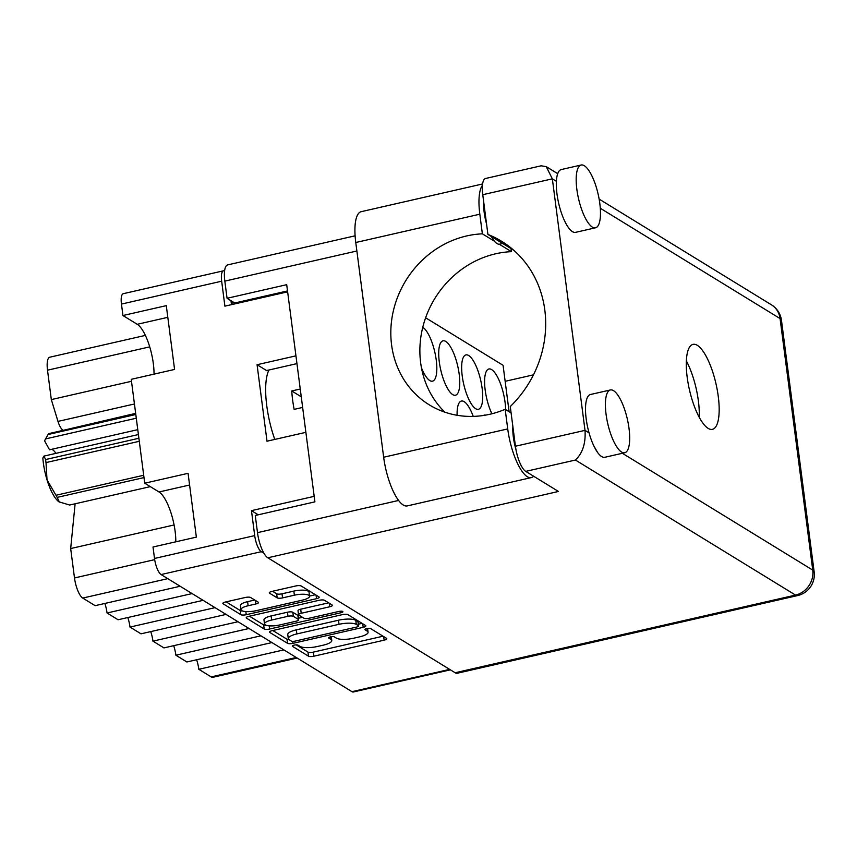 <?xml version="1.0" encoding="UTF-8"?>
<svg xmlns="http://www.w3.org/2000/svg" width="857" height="857" viewBox="0 0 857 857"><rect width="100%" height="100%" fill="white"/><g stroke="black" fill="none" stroke-linecap="round" stroke-linejoin="round"><path stroke-width="1.29" d="M309.559 596.204L309.034 592.123A11.27 3.128 172.6 0 0 308.295 591.191A11.27 3.128 172.6 0 0 293.833 591.105L294.369 595.197A11.27 3.128 172.6 0 1 308.831 595.272A11.27 3.128 172.6 0 1 309.559 596.204A11.27 3.128 172.6 0 1 302.403 600.125L256.157 610.677A11.27 3.128 172.6 0 1 240.956 609.67A11.27 3.128 172.6 0 1 248.123 605.749L255.825 603.992A4.21 1.168 172.6 0 0 258.503 602.525A4.21 1.168 172.6 0 0 258.236 602.182L250.651 597.522A4.21 1.168 172.6 0 0 245.241 597.5L225.53 601.989A4.21 1.168 172.6 0 0 222.852 603.457A4.21 1.168 172.6 0 0 223.131 603.81L240.849 614.673A4.21 1.168 172.6 0 0 246.248 614.705L316.501 598.679A4.21 1.168 172.6 0 0 319.179 597.211A4.21 1.168 172.6 0 0 318.911 596.858L301.193 585.995A4.21 1.168 172.6 0 0 295.783 585.963L271.98 591.394A4.21 1.168 172.6 0 0 269.302 592.862A4.21 1.168 172.6 0 0 269.58 593.205L277.165 597.854A4.21 1.168 172.6 0 0 282.564 597.886L294.369 595.197M342.704 611.459A2.946 0.814 172.6 0 0 338.922 611.437L309.259 618.208A4.21 1.168 172.6 0 1 303.849 618.176L298.825 615.09A4.21 1.168 172.6 0 1 298.547 614.748A4.21 1.168 172.6 0 1 301.225 613.28L329.72 606.777A4.21 1.168 172.6 0 0 332.398 605.321A4.21 1.168 172.6 0 0 332.12 604.967L324.535 600.318A4.21 1.168 172.6 0 0 319.136 600.286L248.884 616.322A4.21 1.168 172.6 0 0 246.205 617.779A4.21 1.168 172.6 0 0 246.473 618.133L264.192 628.995A4.21 1.168 172.6 0 0 269.601 629.027L341.022 612.734A2.946 0.814 172.6 0 0 342.896 611.705A2.946 0.814 172.6 0 0 342.704 611.459M450.396 669.831L353.33 691.985A13.733 4.296 -102.9 0 1 351.97 691.674L161.095 574.554A13.733 4.296 -102.9 0 1 154.506 558.464L153.017 547.012L196.36 537.125L188.069 473.321L144.726 483.209L159.027 491.982A33.487 10.455 -102.9 0 1 175.107 531.211A33.487 10.455 -102.9 0 1 175.803 541.817M154.024 374.123A33.487 10.455 77.1 0 0 153.317 363.518A33.487 10.455 77.1 0 0 137.249 324.3L122.947 315.526L121.458 304.074A13.733 4.296 -102.9 0 1 123.301 293.683L223.495 270.812A13.733 4.296 77.1 0 0 221.663 281.203L224.898 306.153L287.631 291.841M421.451 367.814A27.906 8.72 77.1 0 0 432.506 381.161A27.906 8.72 77.1 0 0 436.234 360.047A27.906 8.72 77.1 0 0 422.747 327.31M459.181 374.123A27.906 8.72 77.1 0 0 443.026 340.818A27.906 8.72 77.1 0 0 439.298 361.933A27.906 8.72 77.1 0 0 455.442 395.238A27.906 8.72 77.1 0 0 459.181 374.123M482.116 388.21A27.906 8.72 77.1 0 0 465.972 354.894A27.906 8.72 77.1 0 0 462.234 376.009A27.906 8.72 77.1 0 0 478.388 409.314A27.906 8.72 77.1 0 0 482.116 388.21M473.214 416.395A27.906 8.72 77.1 0 0 461.398 401.033A27.906 8.72 77.1 0 0 457.113 415.281M485.64 415.109A27.906 8.72 77.1 0 0 484.344 415.109A27.906 8.72 77.1 0 0 483.477 415.474M505.63 409.571A27.906 8.72 77.1 0 0 505.062 402.287A27.906 8.72 77.1 0 0 488.908 368.971A27.906 8.72 77.1 0 0 485.18 390.085A27.906 8.72 77.1 0 0 491.907 413.76M342.479 614.608L272.226 630.645A4.21 1.168 172.6 0 0 269.548 632.102A4.21 1.168 172.6 0 0 269.826 632.455L287.534 643.328A4.21 1.168 172.6 0 0 292.944 643.35L363.197 627.324A4.21 1.168 172.6 0 0 365.875 625.856A4.21 1.168 172.6 0 0 365.596 625.514L347.878 614.64A4.21 1.168 172.6 0 0 342.479 614.608M258.225 514.8L251.465 510.654L254.7 535.604A13.733 4.296 77.1 0 0 261.299 551.694L263.988 553.343M300.057 646.403L297.99 645.139A2.946 0.814 172.6 0 0 294.679 645.021A2.946 0.814 172.6 0 0 292.333 646.146A2.946 0.814 172.6 0 0 292.526 646.382L308.477 656.173A4.21 1.168 172.6 0 0 313.887 656.205L384.14 640.168A4.21 1.168 172.6 0 0 386.818 638.711A4.21 1.168 172.6 0 0 386.539 638.358L370.588 628.577A2.946 0.814 172.6 0 0 367.267 628.46A2.946 0.814 172.6 0 0 364.932 629.574A2.946 0.814 172.6 0 0 365.125 629.82L367.182 631.084A13.487 3.749 172.6 0 1 368.071 632.198A13.487 3.749 172.6 0 1 359.501 636.88L353.652 638.219A13.487 3.749 172.6 0 1 336.351 638.122L334.294 636.858A2.946 0.814 172.6 0 0 330.973 636.74A2.946 0.814 172.6 0 0 328.627 637.854A2.946 0.814 172.6 0 0 328.82 638.101L330.888 639.365A13.487 3.749 172.6 0 1 331.777 640.479A13.487 3.749 172.6 0 1 323.207 645.171L317.347 646.499A13.487 3.749 172.6 0 1 300.057 646.403M144.726 483.209L131.239 379.33L174.582 369.442L166.29 305.638L122.947 315.526M251.465 510.654L314.187 496.342M295.944 355.848L257.068 364.718L267.009 441.205L305.874 432.335M425.618 317.776L503.07 365.307L509.101 411.692M234.143 302.65L231.283 303.303L231.465 304.663M224.588 270.973A13.733 4.296 77.1 0 0 223.495 270.812M231.283 303.303A13.733 4.296 -102.9 0 1 231.047 300.743M257.068 364.718L266.57 370.545L296.95 363.614M283.871 649.885L198.813 669.296L211.208 676.901L296.254 657.49M271.937 642.568L186.89 661.979L175.878 655.219L260.924 635.808M196.639 659.751A16.744 5.228 -102.9 0 1 198.813 669.296M249.001 628.492L163.944 647.903L152.932 641.143L237.989 621.732M173.703 645.675A16.744 5.228 -102.9 0 1 175.878 655.219M226.055 614.415L141.009 633.826L129.996 627.067A16.744 5.228 77.1 0 0 127.811 617.522M150.757 631.598A16.744 5.228 -102.9 0 1 152.932 641.143M215.043 607.656L129.996 627.067M203.109 600.339L118.062 619.75L107.05 612.991A16.744 5.228 77.1 0 0 104.875 603.446M192.107 593.58L107.05 612.991M180.174 586.263L95.127 605.674L82.733 598.068A17.172 5.367 -102.9 0 1 74.495 577.95L154.678 559.653M174.089 524.966L70.67 548.555L74.495 577.95M70.67 548.555L75.116 503.798M135.652 413.353L63.289 430.31M131.496 381.29L51.324 399.587L57.987 421.408L134.431 403.968M149.739 346.86L47.51 370.192L51.324 399.587M62.765 429.989A12.876 4.028 -102.9 0 1 57.987 421.408M47.51 370.192A17.172 5.367 -102.9 0 1 49.802 357.198L145.39 335.387M297.175 658.047L212.9 677.287A17.172 5.367 -102.9 0 1 211.208 676.901M296.19 644.871L307.952 652.081A4.21 1.168 172.6 0 0 313.351 652.113L383.036 636.215M358.44 624.196L362.093 623.36M272.794 630.516L287.009 639.236A4.21 1.168 172.6 0 0 289.013 639.622M291.348 641.068A2.946 0.814 172.6 0 0 295.129 641.09L356.801 627.013A2.946 0.814 172.6 0 0 358.676 625.985A2.946 0.814 172.6 0 0 358.483 625.749L356.298 624.41A13.487 3.749 172.6 0 0 339.008 624.314L296.854 633.934A13.487 3.749 172.6 0 0 288.295 638.615A13.487 3.749 172.6 0 0 289.173 639.729L291.348 641.068M358.676 625.985L358.14 621.893A2.946 0.814 172.6 0 0 357.947 621.657L358.483 625.749M288.295 638.615L287.759 634.523A13.487 3.749 172.6 0 1 296.329 629.841L338.483 620.222A13.487 3.749 172.6 0 1 355.773 620.318L357.947 621.657M266.184 625.299A4.21 1.168 172.6 0 1 263.656 624.914L249.451 616.183M328.617 602.825L300.689 609.188A4.21 1.168 172.6 0 0 298.011 610.655L298.547 614.748M302.457 617.319L298.461 618.229M271.658 620.029A11.27 3.128 172.6 0 0 264.502 623.95A11.27 3.128 172.6 0 0 279.693 624.957L295.986 621.239A4.21 1.168 172.6 0 0 298.665 619.772A4.21 1.168 172.6 0 0 298.386 619.429L293.362 616.344A4.21 1.168 172.6 0 0 287.952 616.312L271.658 620.029L271.133 615.937A11.27 3.128 172.6 0 0 263.967 619.857L264.502 623.95M298.665 619.772L298.129 615.68A4.21 1.168 172.6 0 0 297.861 615.337L298.386 619.429M271.133 615.937L287.427 612.219A4.21 1.168 172.6 0 1 292.826 612.252L297.861 615.337M240.956 609.67L240.431 605.578A11.27 3.128 172.6 0 1 247.587 601.657L254.733 600.029M272.547 591.266L276.629 593.772A4.21 1.168 172.6 0 0 282.028 593.805L293.833 591.105M309.548 596.054L315.408 594.715M226.109 601.86L240.314 610.58A4.21 1.168 172.6 0 0 242.52 610.977M482.427 185.369A40.782 12.737 -102.9 0 0 479.824 214.196L482.373 233.843A93.595 85.025 -58.5 0 0 466.679 235.943A93.595 85.025 -58.5 0 0 393.127 311.894A93.595 85.025 -58.5 0 0 429.314 404.868A93.595 85.025 -58.5 0 0 489.84 414.263A93.595 85.025 -58.5 0 0 505.169 409.282L511.104 412.924M444.837 412.163A93.595 85.025 121.5 0 1 424.633 320.689A93.595 85.025 121.5 0 1 495.742 253.768A93.595 85.025 121.5 0 1 511.436 251.669L511.04 248.605M505.169 409.282L507.719 428.918A40.782 12.737 77.1 0 0 527.291 476.696A40.782 12.737 77.1 0 0 531.319 477.595A40.782 12.737 77.1 0 0 533.622 476.224M507.719 428.918L383.657 457.231A40.782 12.737 77.1 0 0 403.229 504.998A40.782 12.737 77.1 0 0 407.257 505.909L531.319 477.595M584.345 165.733A32.202 10.059 77.1 0 0 581.164 165.015A32.202 10.059 77.1 0 0 577.575 193.982A32.202 10.059 77.1 0 0 592.316 227.084A32.202 10.059 77.1 0 0 595.486 227.801A32.202 10.059 77.1 0 0 599.086 198.835A32.202 10.059 77.1 0 0 584.345 165.733M581.164 165.015L561.281 169.557A32.202 10.059 77.1 0 0 556.386 181.309A32.202 10.059 77.1 0 0 572.433 231.626A32.202 10.059 77.1 0 0 575.604 232.343L595.486 227.801M613.558 390.685A32.202 10.059 77.1 0 0 610.377 389.967A32.202 10.059 77.1 0 0 606.788 418.923A32.202 10.059 77.1 0 0 621.529 452.025A32.202 10.059 77.1 0 0 624.71 452.742A32.202 10.059 77.1 0 0 628.299 423.787A32.202 10.059 77.1 0 0 613.558 390.685M610.377 389.967L590.494 394.499A32.202 10.059 77.1 0 0 589.048 432.839A32.202 10.059 77.1 0 0 601.646 456.567A32.202 10.059 77.1 0 0 604.828 457.284L624.71 452.742M708.128 428.361A43.578 13.616 77.1 0 0 712.424 429.336A43.578 13.616 77.1 0 0 717.288 390.139A43.578 13.616 77.1 0 0 697.341 345.339A43.578 13.616 77.1 0 0 693.034 344.375A43.578 13.616 77.1 0 0 688.171 383.572A43.578 13.616 77.1 0 0 708.128 428.361M686.371 360.979A43.578 13.616 -102.9 0 1 699.216 417.263M515.914 449.4A26.835 8.377 -102.9 0 1 512.861 426.486M502.684 243.474L499.663 244.159A26.835 8.377 -102.9 0 1 499.299 244.224A26.835 8.377 -102.9 0 1 497.017 243.57A26.835 8.377 -102.9 0 1 494.521 241.288A26.835 8.377 -102.9 0 1 491.447 236.586M486.551 223.923A26.835 8.377 -102.9 0 1 483.648 201.534M525.727 471.382A21.468 6.706 -102.9 0 1 515.432 446.24L585.01 430.364C585.834 443.283 582.642 453.171 575.433 460.038L525.727 471.382L558.464 491.468L267.802 557.789A21.468 6.706 -102.9 0 1 257.496 532.647L255.268 515.475L314.905 501.859L286.699 284.685L227.062 298.3L224.834 281.117A21.468 6.706 -102.9 0 1 227.705 264.888L355.109 235.814M589.048 432.839L585.01 430.364L552.347 178.834L482.759 194.71L487.912 234.422A107.329 97.505 -58.5 0 1 501.549 241.245A107.329 97.505 -58.5 0 1 510.269 406.539L515.432 446.24M597.779 452.721L593.922 446.122M482.759 194.71A21.468 6.706 -102.9 0 1 485.63 178.47L541.142 165.808L546.252 166.644L552.347 178.834L556.386 181.309M487.912 234.422L513.804 250.308M227.062 298.3L234.711 302.992L287.513 290.941M622.364 453.278L812.747 570.098A21.468 19.497 121.5 0 1 795.521 595.09A21.468 6.706 77.1 0 0 797.642 595.561L457.274 673.238A21.468 6.706 -102.9 0 1 455.153 672.756L267.802 557.789M533.45 374.852L505.148 381.311M383.657 457.231L355.773 242.51A40.782 12.737 -102.9 0 1 361.226 211.668L482.598 183.966M482.373 233.843L494.521 241.288M511.436 251.669L499.299 244.224M274.776 439.427A53.67 16.765 -102.9 0 1 266.784 405.864A53.67 16.765 -102.9 0 1 268.937 370.01M302.639 407.429L294.133 409.367A53.67 16.765 -102.9 0 1 292.623 399.973A53.67 16.765 -102.9 0 1 291.744 390.963L300.25 389.014M301.268 396.802L291.744 390.963M139.284 441.301L46.01 462.587A37.783 11.805 -102.9 0 1 45.796 461.066A37.783 11.805 -102.9 0 1 45.614 459.545L138.888 438.259M45.614 459.545L43.964 456.095L138.405 434.542M44.553 440.819A33.487 10.455 -102.9 0 1 44.896 440.155L46.814 436.706L44.553 440.819L49.545 449.786L137.773 429.657M135.802 414.499L48.099 434.51L46.814 436.706M48.099 434.51A37.783 11.805 -102.9 0 1 48.881 433.599L135.706 413.781M43.964 456.095L42.85 458.024A33.487 10.455 -102.9 0 0 47.017 479.834L55.984 495.271L143.697 475.26M46.01 462.587L47.017 479.834A33.487 10.455 -102.9 0 0 58.962 501.827L69.631 505.041L150.307 486.637M143.997 477.585L57.173 497.392L59.422 502.127M57.173 497.392A37.783 11.805 -102.9 0 1 55.984 495.271M51.581 449.325A21.468 6.706 -102.9 0 1 55.909 453.374M136.284 418.216L45.667 438.891M351.97 691.674L449.657 669.381M261.299 551.694L161.095 574.554M154.506 558.464L254.7 535.604M221.663 281.203L121.458 304.074M167.779 578.657L82.733 598.068M167.811 317.326L137.249 324.3M189.59 485.008L159.027 491.982M330.556 636.826L330.888 639.365M366.86 628.545L367.182 631.084M383.668 636.601L384.14 640.168M313.351 652.113L313.887 656.205M307.952 652.081L308.477 656.173M362.725 623.757L363.197 627.324M292.676 641.336L292.944 643.35M287.009 639.236L287.534 643.328M269.719 631.695L269.826 632.455M355.773 620.318L356.298 624.41M338.483 620.222L339.008 624.314M296.329 629.841L296.854 633.934M263.656 624.914L264.192 628.995M246.377 617.372L246.473 618.133M329.249 603.21L329.72 606.777M300.689 609.188L301.225 613.28M340.818 611.191L341.022 612.734M269.184 625.835L269.601 629.027M292.826 612.252L293.362 616.344M287.427 612.219L287.952 616.312M255.365 600.425L255.825 603.992M247.587 601.657L248.123 605.749M282.028 593.805L282.564 597.886M276.629 593.772L277.165 597.854M269.484 592.455L269.58 593.205M316.04 595.101L316.501 598.679M245.841 611.577L246.248 614.705M240.314 610.58L240.849 614.673M223.034 603.049L223.131 603.81M455.153 672.756L795.521 595.09L575.433 460.038M797.642 595.561A21.468 21.468 0 0 0 814.15 571.865A21.468 5.967 -7.4 0 0 812.747 570.098L780.074 318.568L600.286 208.251M814.15 571.865L781.477 320.336A21.468 5.967 -7.4 0 0 780.074 318.568A21.468 19.497 -58.5 0 0 771.418 304.813L599.129 199.092M257.496 532.647L398.58 500.456M356.876 250.994L224.834 281.117M479.824 214.196L355.773 242.51M331.284 636.687L331.777 640.479M367.578 628.406L368.071 632.198M557.725 173.682L546.252 166.644M781.477 320.336A21.468 21.468 0 0 0 771.418 304.813"/></g></svg>
